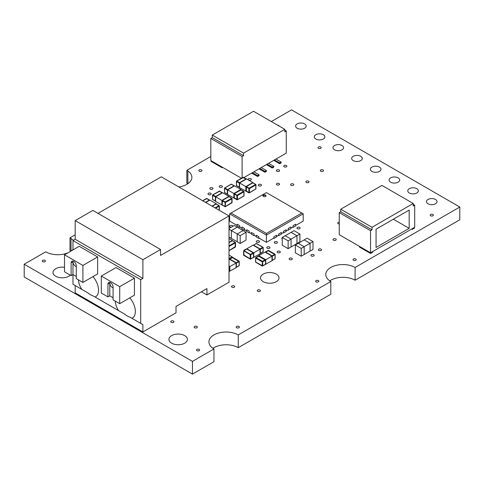 <?xml version="1.0" encoding="UTF-8"?>
<svg xmlns="http://www.w3.org/2000/svg" width="484" height="484" viewBox="0 0 484 484"><rect width="100%" height="100%" fill="white"/><g stroke="black" fill="none" stroke-linecap="round" stroke-linejoin="round"><path stroke-width="0.73" d="M211.115 160.736L211.115 161.414L222.156 167.791L222.743 167.446M222.156 167.107L222.156 167.791M243.918 177.58L252.406 172.673L257.561 175.65L257.561 176.497L251.668 173.103M257.561 175.65L259.031 174.797L259.031 175.65L257.561 176.497M259.031 174.797L253.876 171.826L259.769 168.426L264.917 171.403L264.917 172.25L259.031 168.849M252.406 172.673L253.876 171.826M264.917 171.403L266.394 170.549L266.394 171.403L264.917 172.25M266.394 170.549L261.239 167.573L267.126 164.173L272.28 167.149L272.28 168.002L266.394 164.602M259.769 168.426L261.239 167.573M272.28 167.149L273.75 166.302L268.602 163.326L274.488 159.926L279.637 162.902L279.637 163.749L273.75 160.349M279.637 162.902L281.113 162.049L281.113 162.902L279.637 163.749M281.113 162.049L275.959 159.079L286.262 153.125L286.262 131.031L284.792 131.878L284.792 129.331L243.573 153.125L243.573 155.679L242.103 156.526L242.103 177.87M274.488 159.926L275.959 159.079M273.75 166.302L273.75 167.149L272.28 168.002M267.126 164.173L268.602 163.326M284.792 130.178L286.262 131.031M284.792 129.331L253.513 111.272L212.294 135.066L212.294 137.619L210.818 138.466L210.818 160.561L241.449 178.245M210.818 138.466L242.103 156.526M212.294 137.619L243.573 155.679M212.294 135.066L243.573 153.125M414.407 227.45L414.407 228.127L412.199 229.404L412.199 228.726M411.612 229.065L412.199 229.404M359.497 246.404L359.497 247.082L370.538 253.459L370.538 230.68L339.26 212.621L340.73 211.768L340.73 209.221L381.949 185.42L413.233 203.486L413.233 206.033L414.703 205.18L414.703 227.28L370.538 252.775L339.26 234.716L339.26 212.621M372.747 251.505L372.747 252.182L370.538 253.459M409.18 228.345L376.062 247.463L376.062 229.192L409.18 210.068L409.18 228.345L393.359 219.204M413.233 203.486L372.014 227.28L372.014 229.827L370.538 230.68M372.014 229.827L340.73 211.768M414.703 205.18L413.233 204.333M372.014 227.28L340.73 209.221M237.13 224.201L237.13 225.901L239.707 227.389L239.707 225.689L237.142 224.195L239.713 225.683L239.731 226.948M244.499 228.448L241.921 226.96L244.499 228.448L244.499 229.718M244.499 230.148L241.915 228.66L241.915 226.96M244.493 230.148L244.493 228.448M249.284 232.907L249.278 231.213L246.707 229.718L249.284 231.207L249.284 232.483L251.486 233.736M249.278 232.913L246.701 231.425L246.701 229.725M251.486 232.489L251.486 234.189L254.064 235.672L254.064 233.972L251.492 232.483L254.07 233.972L254.07 235.248L256.272 236.501M256.278 235.242L256.272 236.948L258.843 238.437L258.843 236.737L256.278 235.242L258.855 236.73L258.867 238.001M276.527 236.501L278.724 235.248L278.724 233.972L281.301 232.483L278.724 233.972L278.724 235.672L281.307 234.189L281.307 232.489M281.307 233.736L283.509 232.465L283.509 231.207L286.086 229.718L283.509 231.207L283.509 232.907M286.092 229.725L286.092 231.425L283.515 232.913M288.295 229.718L288.295 228.448L290.878 226.96L288.295 228.448M290.878 226.96L290.878 228.66L288.301 230.148L288.301 228.448M293.062 226.948L293.08 225.683L295.657 224.195L293.08 225.683L293.08 227.383L295.663 225.901L295.663 224.201M273.926 238.001L273.944 236.73L276.527 235.248L273.944 236.73L273.95 238.437L276.527 236.948L276.515 235.242M262.969 196.002A1.561 0.901 180 0 1 263.381 195.578A1.561 0.901 180 0 1 264.905 195.342A1.561 0.901 180 0 1 266 196.002M263.381 195.149A1.561 0.901 180 0 1 265.081 194.955A1.561 0.901 180 0 1 266.043 195.79A1.561 0.901 180 0 1 264.482 196.692A1.561 0.901 180 0 1 262.921 195.79A1.561 0.901 180 0 1 263.381 195.149M301.786 213.033L266.4 233.463L266.4 235.079L303.184 213.837L266.4 192.602L229.61 213.837L266.4 235.079L266.4 242.345L258.855 237.989M266.4 233.463L231.007 213.033M295.663 225.447L303.184 221.109L303.184 213.837M293.08 226.942L290.878 228.212M288.295 229.7L286.092 230.971M273.944 237.989L266.4 242.345M237.13 225.447L229.61 221.109L229.61 213.837M246.701 230.971L244.499 229.7M241.915 228.212L239.713 226.942M92.988 276.612A14.314 8.264 60 0 1 95.584 296.807A14.314 8.264 60 0 1 95.094 297.055L93.067 295.881A14.314 8.264 60 0 1 88.209 293.08L81.766 289.359A14.314 8.264 60 0 1 78.366 279.806M129.791 297.86A14.314 8.264 60 0 1 132.386 318.055A14.314 8.264 60 0 1 131.896 318.303L129.869 317.129A14.314 8.264 60 0 1 125.011 314.328L118.568 310.607A14.314 8.264 60 0 1 115.168 301.054M95.094 297.055L118.568 310.607M131.896 318.303L142.895 324.655L142.895 331.939L176.019 312.815L176.019 306.439L206.934 288.591L206.934 294.968L229.011 282.22L229.011 215.924L160.561 255.449L160.561 249.496L142.895 259.696L142.895 278.391L140.687 279.667L140.687 323.379M72.975 249.919L72.975 240.572L140.687 279.667M81.766 289.359L72.975 284.283L72.975 274.567M64.511 254.808L79.231 246.308L97.629 256.931L97.629 273.932L82.909 282.432L82.909 265.432L64.511 254.808L64.511 271.808L71.118 275.62L71.136 262.885A3.642 2.105 60 0 1 71.886 261.215A3.642 2.105 60 0 1 74.699 262.195A3.642 2.105 60 0 1 76.284 265.861L76.272 278.596L82.909 282.432M101.313 276.055L116.033 267.555L134.431 278.179L134.431 295.179L119.711 303.68L119.711 286.679L101.313 276.055L101.313 293.056L107.932 296.88L107.932 284.132A3.642 2.105 60 0 1 108.688 282.462A3.642 2.105 60 0 1 111.495 283.436A3.642 2.105 60 0 1 113.087 287.103L113.087 299.856L119.711 303.68M129.869 317.129L142.895 324.655M93.067 295.881L125.011 314.328M76.272 276.473L72.957 274.561L71.118 275.62M72.957 274.561L72.975 261.82A3.642 2.105 -120 0 0 76.284 266.581M113.087 297.727L109.777 295.815L107.932 296.88M109.777 295.815L109.777 283.067A3.642 2.105 -120 0 0 113.087 287.829M134.431 278.179L119.711 286.679M97.629 256.931L82.909 265.432M97.998 213.377L161.299 176.829L229.011 215.924M201.411 291.779L206.934 294.968M88.209 293.08L75.183 285.56L75.183 292.844L142.895 331.939M72.975 240.572L75.183 239.296L142.895 278.391M75.183 239.296L75.183 220.601L142.895 259.696M75.183 220.601L92.843 210.401L160.561 249.496M294.018 230.638L291.078 232.338L296.964 235.738L299.905 234.038L294.018 230.638M285.185 235.738L282.245 237.438L288.131 240.838L291.078 239.138L285.185 235.738L291.084 232.35L296.958 235.744L296.964 243.561L299.905 241.861L299.905 234.038M282.245 237.438L282.245 245.261L288.131 248.661L296.964 243.561M288.131 240.838L288.131 248.661M296.958 243.555L296.958 235.744L291.078 239.138L291.078 246.961M307.104 238.195L304.164 239.895L310.05 243.295L312.997 241.595L307.104 238.195M304.164 239.895L310.044 243.301L310.05 251.117L312.997 249.417L312.997 241.595M310.05 243.295L310.05 251.117M295.331 244.995L295.331 252.811L301.217 256.211L304.164 254.511L304.164 246.695L298.271 243.295L295.331 244.995L301.217 248.395L301.217 256.211M301.217 248.395L310.044 243.301M304.164 254.505L310.044 251.111M298.289 243.307L304.17 239.907M229.011 229.21L231.346 230.559L237.233 227.159L234.286 225.459L229.011 228.508M229.011 237.033L237.233 241.77M240.179 235.66L240.179 243.476L237.233 241.776L237.233 233.96L240.179 235.66L246.066 232.259L243.119 230.559L237.233 233.96L231.352 230.566L231.346 238.376L231.352 230.566L237.233 227.159M240.179 243.476L246.066 240.076L246.066 232.259M243.107 230.566L237.227 227.171M222.44 205.071L222.065 204.768L222.065 200.703L224.957 202.463L225.483 202.463L225.223 202.003L224.957 206.529L225.393 206.704M231.685 202.947L225.411 206.698L222.174 204.92L222.44 200.4L222.065 200.685M225.223 206.68L225.483 202.463L231.951 198.73L231.685 198.271L231.878 202.959M228.636 196.819L229.168 196.819M225.369 206.716A0.375 0.375 0 0 1 225.036 206.698L222.253 205.089A0.375 0.375 0 0 1 222.065 204.768L222.174 204.611M231.951 202.487L225.483 206.529M215.84 196.679L215.652 197M219.161 191.113L222.301 192.947M222.114 192.747L215.652 196.48L212.869 194.877L219.597 191.295M219.064 191.295L212.682 194.852A0.375 0.375 0 0 0 212.494 195.179L212.603 199.087M212.869 199.547L212.494 199.245A0.375 0.375 0 0 0 212.682 199.565L215.465 201.175A0.375 0.375 0 0 0 215.652 201.223M222.114 204.956L215.652 201.459L215.652 196.788L221.908 200.4L228.902 196.359L222.646 192.747L215.652 196.788M221.908 205.071L221.908 200.4M215.592 208.174L219.234 206.069L219.155 205.597L219.204 210.262M215.924 204.157L216.451 204.157M219.234 209.826L219.107 210.207M206.45 198.458L209.59 200.285M202.711 200.739L206.886 198.634M206.353 198.634L202.596 200.678M212.01 206.111L216.191 203.703L209.929 200.092L205.754 202.5M246.368 191.259L246.368 186.582L246.102 187.042L249.417 188.645L249.151 188.191L248.885 188.645L248.885 192.711L249.321 192.892M255.612 189.129L249.339 192.88L249.417 188.645L255.879 184.918L255.8 184.44L255.812 189.147M249.151 192.862L246.102 190.799M252.563 183.006L253.096 183.006M255.879 188.675L255.988 184.761A0.375 0.375 0 0 0 255.8 184.44L253.017 182.831A0.375 0.375 0 0 0 252.684 182.813M255.988 188.839L249.417 192.711M239.768 182.861L239.58 183.188M236.537 181.21L236.537 181.518L236.537 181.21M242.998 177.483L246.229 179.128M246.047 178.935L239.58 182.662L236.797 181.058L243.525 177.483M236.797 185.735L236.537 185.275M246.041 191.138L239.58 187.647L239.58 182.97L245.836 186.582L252.829 182.547L246.574 178.935L239.58 182.97M245.836 191.259L245.836 186.582M231.031 184.386L231.564 184.386M224.57 188.119L224.57 188.427L224.57 188.119M227.807 189.77L227.619 190.097M224.836 192.638L224.461 192.354M231.11 184.216L224.649 187.949A0.375 0.375 0 0 0 224.461 188.27L224.57 192.184M240.602 189.909L234.401 193.491L241.129 189.909M240.687 189.734L243.912 191.827L243.646 191.368L237.184 195.094L236.918 195.554L237.45 195.554L234.401 193.491L234.141 193.951L236.918 195.554L236.918 199.62L237.45 199.62L234.141 197.708M234.202 193.485L234.401 198.162M243.912 195.578L243.646 196.038M234.081 198.047L227.619 194.55L227.619 189.879L233.875 193.491L240.869 189.456L234.607 185.844L227.619 189.879M233.875 198.162L233.875 193.491M255.697 257.736L259.007 256.115M258.48 256.133L265.474 260.168L265.401 259.696M265.474 263.925L265.395 264.403L262.612 266.006A0.375 0.375 0 0 1 262.274 266.031L262.691 265.837L255.697 262.104L255.697 258.045L262.159 261.771L262.691 261.771L262.425 261.318L262.237 266.006L255.776 262.28L255.697 261.802M255.588 261.953L255.588 257.887A0.375 0.375 0 0 1 255.776 257.567L258.559 255.957A0.375 0.375 0 0 1 258.934 255.957L265.395 259.69L262.425 261.318L255.963 257.585M265.438 259.72A0.375 0.375 0 0 1 265.583 260.017L265.583 264.076A0.375 0.375 0 0 1 265.395 264.403L265.208 264.385M265.341 252.261L268.578 250.609M268.045 250.609L275.039 254.644L274.972 254.173L271.808 255.988M271.996 256.314L271.996 255.794L265.528 252.061M275.039 258.402L274.773 258.861M271.996 256.096L265.002 252.061L258.746 255.673L265.734 259.708L271.996 256.096L271.996 260.773L265.534 264.264M265.734 264.385L265.734 259.708M256.084 243.7L256.538 243.525L263 247.257L263.078 247.735L263.012 247.27M260.029 249.405L259.841 249.078M253.38 245.352L256.163 243.525A0.375 0.375 0 0 1 256.538 243.525L256.611 243.7M263.078 251.492L262.812 251.952M246.513 249.224L246.955 249.048L253.428 252.781L253.507 253.259L253.447 252.793M243.73 250.827L250.724 254.868L250.458 254.409L250.198 254.868L250.198 258.928L250.645 259.103L243.73 254.893M253.507 257.016L253.241 257.476M243.996 255.352L243.73 251.136M260.029 249.187L253.035 245.152L246.779 248.764L253.773 252.799L260.029 249.187L260.029 253.864L253.568 257.355M253.773 257.476L253.773 252.799M229.011 266.442L229.688 266.92L229.011 266.793M229.579 270.834L229.313 271.294M229.446 259.164L232.683 257.512M232.151 257.512L239.144 261.554L239.078 261.082L235.914 262.897M236.101 263.223L236.101 262.697L229.634 258.97M239.144 265.311L238.878 265.764M229.011 266.139L229.839 266.617L236.101 263.006L236.101 267.682L229.634 271.173M236.101 263.006L229.011 259.025M229.839 271.294L229.839 266.617M232.096 240.911L232.623 240.911M229.011 246.513L235.406 242.823L235.327 242.345L235.139 247.04M235.406 246.58L229.011 250.579M229.011 242.387L232.362 240.451L229.011 238.521M229.011 258.625L232.072 256.859L229.011 255.092M232.072 256.859L232.072 257.434M244.529 250.24A1.585 0.914 180 0 1 244.529 250.198A1.585 0.914 180 0 1 246.193 249.284M210.685 193.261A1.585 0.914 180 0 1 211.151 193.909A1.585 0.914 180 0 1 209.566 194.822A1.585 0.914 180 0 1 207.975 193.909A1.585 0.914 180 0 1 208.955 193.062A1.585 0.914 180 0 1 210.685 193.261M282.245 239.108A1.585 0.914 180 0 1 281.821 238.485A1.585 0.914 180 0 1 282.245 237.868M335.757 238.921A1.585 0.914 180 0 1 336.223 239.568A1.585 0.914 180 0 1 334.638 240.481A1.585 0.914 180 0 1 333.046 239.568A1.585 0.914 180 0 1 334.027 238.721A1.585 0.914 180 0 1 335.757 238.921M212.555 187.865A1.585 0.914 180 0 1 213.02 188.512A1.585 0.914 180 0 1 211.435 189.425A1.585 0.914 180 0 1 209.844 188.512A1.585 0.914 180 0 1 210.824 187.665A1.585 0.914 180 0 1 212.555 187.865M279.111 169.987A1.585 0.914 180 0 1 279.577 170.634A1.585 0.914 180 0 1 277.985 171.554A1.585 0.914 180 0 1 276.4 170.634A1.585 0.914 180 0 1 277.38 169.787A1.585 0.914 180 0 1 279.111 169.987M250.881 178.687A1.585 0.914 180 0 1 251.347 179.334A1.585 0.914 180 0 1 249.756 180.254A1.585 0.914 180 0 1 248.171 179.334A1.585 0.914 180 0 1 249.151 178.493A1.585 0.914 180 0 1 250.881 178.687M293.316 183.981A1.585 0.914 180 0 1 293.782 184.628A1.585 0.914 180 0 1 292.197 185.541A1.585 0.914 180 0 1 290.612 184.628A1.585 0.914 180 0 1 291.592 183.781A1.585 0.914 180 0 1 293.316 183.981M259.95 290.025A1.585 0.914 180 0 1 260.41 290.672A1.585 0.914 180 0 1 258.825 291.592A1.585 0.914 180 0 1 257.24 290.672A1.585 0.914 180 0 1 258.22 289.825A1.585 0.914 180 0 1 259.95 290.025M173.484 321.055A1.585 0.914 180 0 1 173.944 321.703A1.585 0.914 180 0 1 172.358 322.622A1.585 0.914 180 0 1 170.773 321.703A1.585 0.914 180 0 1 171.753 320.856A1.585 0.914 180 0 1 173.484 321.055M201.525 169.944A1.585 0.914 180 0 1 201.991 170.592A1.585 0.914 180 0 1 200.4 171.511A1.585 0.914 180 0 1 198.815 170.592A1.585 0.914 180 0 1 199.795 169.751A1.585 0.914 180 0 1 201.525 169.944M199.19 349.387A1.585 0.914 180 0 1 199.65 350.041A1.585 0.914 180 0 1 198.065 350.954A1.585 0.914 180 0 1 196.48 350.041A1.585 0.914 180 0 1 197.46 349.194A1.585 0.914 180 0 1 199.19 349.387M318.369 280.581A1.585 0.914 180 0 1 318.835 281.228A1.585 0.914 180 0 1 317.25 282.142A1.585 0.914 180 0 1 315.665 281.228A1.585 0.914 180 0 1 316.639 280.381A1.585 0.914 180 0 1 318.369 280.581M432.877 214.472A1.585 0.914 180 0 1 433.343 215.12A1.585 0.914 180 0 1 431.758 216.033A1.585 0.914 180 0 1 430.173 215.12A1.585 0.914 180 0 1 431.147 214.273A1.585 0.914 180 0 1 432.877 214.472M299.675 227.371A1.585 0.914 180 0 1 300.141 228.018A1.585 0.914 180 0 1 298.555 228.932A1.585 0.914 180 0 1 296.964 228.018A1.585 0.914 180 0 1 297.944 227.171A1.585 0.914 180 0 1 299.675 227.371M286.401 165.522A1.585 0.914 180 0 1 286.867 166.169A1.585 0.914 180 0 1 285.282 167.083A1.585 0.914 180 0 1 283.691 166.169A1.585 0.914 180 0 1 284.671 165.322A1.585 0.914 180 0 1 286.401 165.522M269.479 246.961A1.585 0.914 180 0 1 269.945 247.608A1.585 0.914 180 0 1 268.36 248.522A1.585 0.914 180 0 1 266.775 247.608A1.585 0.914 180 0 1 267.755 246.761A1.585 0.914 180 0 1 269.479 246.961M279.861 251.329A1.585 0.914 180 0 1 280.321 251.976A1.585 0.914 180 0 1 278.736 252.896A1.585 0.914 180 0 1 277.151 251.976A1.585 0.914 180 0 1 278.131 251.129A1.585 0.914 180 0 1 279.861 251.329M342.019 145.496A5.288 3.055 180 0 1 343.567 147.656A5.288 3.055 180 0 1 338.28 150.712A5.288 3.055 180 0 1 332.992 147.656A5.288 3.055 180 0 1 336.259 144.837A5.288 3.055 180 0 1 342.019 145.496M398.108 177.882A5.288 3.055 180 0 1 399.657 180.036A5.288 3.055 180 0 1 394.369 183.091A5.288 3.055 180 0 1 389.082 180.036A5.288 3.055 180 0 1 392.342 177.217A5.288 3.055 180 0 1 398.108 177.882M304.63 123.91A5.288 3.055 180 0 1 306.178 126.07A5.288 3.055 180 0 1 300.891 129.125A5.288 3.055 180 0 1 295.603 126.07A5.288 3.055 180 0 1 298.864 123.251A5.288 3.055 180 0 1 304.63 123.91M435.497 199.468A5.288 3.055 180 0 1 437.046 201.628A5.288 3.055 180 0 1 431.758 204.678A5.288 3.055 180 0 1 426.471 201.628A5.288 3.055 180 0 1 429.731 198.803A5.288 3.055 180 0 1 435.497 199.468M70.277 275.136A9.257 5.342 180 0 1 59.871 277.647A9.257 5.342 180 0 1 52.992 272.486A9.257 5.342 180 0 1 64.511 267.307M276.303 274.107A9.257 5.342 180 0 1 279.014 277.883A9.257 5.342 180 0 1 269.763 283.225A9.257 5.342 180 0 1 260.507 277.883A9.257 5.342 180 0 1 266.224 272.946A9.257 5.342 180 0 1 276.303 274.107M184.7 335.63A9.257 5.342 180 0 1 187.411 339.405A9.257 5.342 180 0 1 178.154 344.747A9.257 5.342 180 0 1 168.904 339.405A9.257 5.342 180 0 1 174.615 334.468A9.257 5.342 180 0 1 184.7 335.63M360.713 156.29A5.288 3.055 180 0 1 362.262 158.449A5.288 3.055 180 0 1 356.974 161.505A5.288 3.055 180 0 1 351.686 158.449A5.288 3.055 180 0 1 354.954 155.63A5.288 3.055 180 0 1 360.713 156.29M323.324 134.703A5.288 3.055 180 0 1 324.873 136.863A5.288 3.055 180 0 1 319.585 139.918A5.288 3.055 180 0 1 314.298 136.863A5.288 3.055 180 0 1 317.564 134.044A5.288 3.055 180 0 1 323.324 134.703M379.408 167.089A5.288 3.055 180 0 1 380.956 169.243A5.288 3.055 180 0 1 375.669 172.298A5.288 3.055 180 0 1 370.381 169.243A5.288 3.055 180 0 1 373.648 166.423A5.288 3.055 180 0 1 379.408 167.089M416.803 188.675A5.288 3.055 180 0 1 418.351 190.835A5.288 3.055 180 0 1 413.064 193.884A5.288 3.055 180 0 1 407.776 190.835A5.288 3.055 180 0 1 411.037 188.01A5.288 3.055 180 0 1 416.803 188.675M259.013 240.917A1.585 0.914 180 0 1 259.478 241.564A1.585 0.914 180 0 1 257.893 242.478A1.585 0.914 180 0 1 256.302 241.564A1.585 0.914 180 0 1 257.282 240.717A1.585 0.914 180 0 1 259.013 240.917M291.822 258.238A1.585 0.914 180 0 1 292.288 258.886A1.585 0.914 180 0 1 290.702 259.799A1.585 0.914 180 0 1 289.117 258.886A1.585 0.914 180 0 1 290.091 258.039A1.585 0.914 180 0 1 291.822 258.238M231.267 227.208A1.585 0.914 180 0 1 229.664 226.288A1.585 0.914 180 0 1 230.644 225.441A1.585 0.914 180 0 1 232.374 225.641A1.585 0.914 180 0 1 232.834 226.288A1.585 0.914 180 0 1 232.834 226.3M221.902 185.923A1.585 0.914 180 0 1 222.368 186.57A1.585 0.914 180 0 1 220.783 187.483A1.585 0.914 180 0 1 219.191 186.57A1.585 0.914 180 0 1 220.172 185.723A1.585 0.914 180 0 1 221.902 185.923M339.26 223.965A1.585 0.914 180 0 1 337.723 223.051A1.585 0.914 180 0 1 339.26 222.138M355.758 258.994A1.585 0.914 180 0 1 356.224 259.642A1.585 0.914 180 0 1 354.639 260.555A1.585 0.914 180 0 1 353.054 259.642A1.585 0.914 180 0 1 354.034 258.795A1.585 0.914 180 0 1 355.758 258.994M238.914 326.452A1.585 0.914 180 0 1 239.38 327.099A1.585 0.914 180 0 1 237.795 328.019A1.585 0.914 180 0 1 236.21 327.099A1.585 0.914 180 0 1 237.184 326.258A1.585 0.914 180 0 1 238.914 326.452M277.562 125.156A1.585 0.914 180 0 1 278.645 125.423A1.585 0.914 180 0 1 279.105 126.046M44.951 260.344A1.585 0.914 180 0 1 45.417 260.991A1.585 0.914 180 0 1 43.832 261.904A1.585 0.914 180 0 1 42.241 260.991A1.585 0.914 180 0 1 43.221 260.144A1.585 0.914 180 0 1 44.951 260.344M234.244 285.977A1.585 0.914 180 0 1 234.704 286.625A1.585 0.914 180 0 1 233.119 287.544A1.585 0.914 180 0 1 231.533 286.625A1.585 0.914 180 0 1 232.514 285.778A1.585 0.914 180 0 1 234.244 285.977M196.849 326.452A1.585 0.914 180 0 1 197.315 327.099A1.585 0.914 180 0 1 195.73 328.019A1.585 0.914 180 0 1 194.144 327.099A1.585 0.914 180 0 1 195.125 326.258A1.585 0.914 180 0 1 196.849 326.452M320.704 147.009A1.585 0.914 180 0 1 321.17 147.656A1.585 0.914 180 0 1 319.585 148.576A1.585 0.914 180 0 1 318 147.656A1.585 0.914 180 0 1 318.98 146.809A1.585 0.914 180 0 1 320.704 147.009M323.046 169.944A1.585 0.914 180 0 1 323.512 170.592A1.585 0.914 180 0 1 321.921 171.511A1.585 0.914 180 0 1 320.335 170.592A1.585 0.914 180 0 1 321.315 169.751A1.585 0.914 180 0 1 323.046 169.944M308.592 181.204A1.585 0.914 180 0 1 309.052 181.851A1.585 0.914 180 0 1 307.467 182.77A1.585 0.914 180 0 1 305.882 181.851A1.585 0.914 180 0 1 306.862 181.01A1.585 0.914 180 0 1 308.592 181.204M279.111 183.545A1.585 0.914 180 0 1 279.577 184.192A1.585 0.914 180 0 1 277.985 185.112A1.585 0.914 180 0 1 276.4 184.192A1.585 0.914 180 0 1 277.38 183.345A1.585 0.914 180 0 1 279.111 183.545M260.973 184.519A1.585 0.914 180 0 1 261.439 185.166A1.585 0.914 180 0 1 259.854 186.08A1.585 0.914 180 0 1 258.268 185.166A1.585 0.914 180 0 1 259.249 184.319A1.585 0.914 180 0 1 260.973 184.519M321.08 249.115A1.585 0.914 180 0 1 321.545 249.768A1.585 0.914 180 0 1 319.96 250.682A1.585 0.914 180 0 1 318.375 249.768A1.585 0.914 180 0 1 319.349 248.921A1.585 0.914 180 0 1 321.08 249.115M313.699 254.675A1.585 0.914 180 0 1 314.158 255.322A1.585 0.914 180 0 1 312.573 256.242A1.585 0.914 180 0 1 310.988 255.322A1.585 0.914 180 0 1 311.968 254.475A1.585 0.914 180 0 1 313.699 254.675M276.963 241.776A1.585 0.914 180 0 1 277.423 242.423A1.585 0.914 180 0 1 275.838 243.343A1.585 0.914 180 0 1 274.253 242.423A1.585 0.914 180 0 1 275.233 241.583A1.585 0.914 180 0 1 276.963 241.776M213.958 348.958L213.958 361.705L192.457 374.12L24.2 276.975L24.2 264.228L192.457 361.373L213.958 348.958L212.942 348.323A17.188 9.922 180 0 1 208.925 341.94A17.188 9.922 180 0 1 219.53 332.774A17.188 9.922 180 0 1 238.261 334.928L330.802 281.5L329.792 280.859A17.188 9.922 180 0 1 325.768 274.482A17.188 9.922 180 0 1 336.38 265.317A17.188 9.922 180 0 1 355.105 267.464L459.8 207.025L291.543 109.88L271.324 121.551M67.911 252.842A17.188 9.922 180 0 1 45.702 251.819L24.2 264.228M71.015 251.051L71.015 238.424A17.188 9.922 180 0 1 73.259 240.409M72.975 249.514A17.188 9.922 180 0 1 71.783 250.609M75.183 234.794L70.005 237.783L70.005 250.531L70.918 251.111M70.005 237.783L71.015 238.424M210.818 156.483L186.848 170.326L186.848 183.073L187.865 183.708A17.188 9.922 0 0 0 187.865 183.708L187.865 170.961A17.188 9.922 180 0 1 191.882 177.338A17.188 9.922 180 0 1 178.856 186.969M186.848 170.326L187.865 170.961M355.105 267.464L355.105 280.218L459.8 219.772L459.8 207.025M355.105 280.218A17.188 9.922 0 0 0 329.786 280.859M238.261 334.928L238.261 347.675L330.802 294.248L330.802 281.5M238.261 347.675A17.188 9.922 0 0 0 212.942 348.317M192.457 374.12L192.457 361.373M71.136 262.885L72.975 261.82M109.777 283.067L107.932 284.132M225.223 202.003L222.44 200.4L228.902 196.667L231.685 198.271L225.223 202.003M212.603 195.33L215.386 196.94L215.386 200.999L212.603 199.396L212.603 195.33M212.276 206.263L216.191 204.006L218.968 205.615L215.059 207.872M209.403 200.092L205.488 202.348M249.151 188.191L246.368 186.582L252.829 182.849L255.612 184.458L249.151 188.191M236.537 181.518L239.32 183.121L239.32 187.187L236.537 185.578L236.537 181.518M231.298 184.235L234.081 185.844L227.619 189.571L224.836 187.967L231.298 184.235M227.353 194.096L224.57 192.487L224.57 188.427L227.353 190.031L227.353 194.096M243.912 191.827L243.912 195.887L237.45 199.62L237.45 195.554L243.912 191.827M265.474 264.228L262.691 265.837L262.691 261.771L265.474 260.168L265.474 264.228M275.039 258.704L272.256 260.313L272.256 256.248L275.039 254.644L275.039 258.704M262.812 247.276L260.029 248.885L253.568 245.152L256.351 243.549L262.812 247.276M260.295 249.345L263.078 247.735L263.078 251.801L260.295 253.404L260.295 249.345M253.241 252.799L250.458 254.409L243.996 250.676L246.779 249.072L253.241 252.799M250.724 254.868L253.507 253.259L253.507 257.325L250.724 258.928L250.724 254.868M229.011 267.404L229.579 267.077L229.579 271.137L229.011 271.464M239.144 265.613L236.361 267.222L236.361 263.157L239.144 261.554L239.144 265.613M229.011 242.69L232.362 240.76L235.139 242.363L229.011 245.902M228.714 196.649L222.253 200.382A0.375 0.375 0 0 0 222.065 200.66M232.06 202.645L232.06 198.579A0.375 0.375 0 0 0 231.872 198.252L229.089 196.649A0.375 0.375 0 0 0 228.751 196.631M222.44 192.868A0.375 0.375 0 0 0 222.301 192.729L219.518 191.126A0.375 0.375 0 0 0 219.185 191.107M219.343 209.983L219.343 205.918A0.375 0.375 0 0 0 219.155 205.597L216.378 203.988A0.375 0.375 0 0 0 216.039 203.97M216.003 203.988L212.167 206.202M209.729 200.207A0.375 0.375 0 0 0 209.59 200.067L206.807 198.464A0.375 0.375 0 0 0 206.468 198.446M252.642 182.831L246.181 186.564A0.375 0.375 0 0 0 245.999 186.842M245.993 186.891L245.993 190.95A0.375 0.375 0 0 0 246.181 191.277L248.964 192.88A0.375 0.375 0 0 0 249.296 192.898M243.077 177.307L236.615 181.04A0.375 0.375 0 0 0 236.428 181.367L236.428 185.426A0.375 0.375 0 0 0 236.615 185.753L239.392 187.356A0.375 0.375 0 0 0 239.58 187.405M246.368 179.05A0.375 0.375 0 0 0 246.229 178.917L243.452 177.307A0.375 0.375 0 0 0 243.113 177.289M234.401 185.959A0.375 0.375 0 0 0 234.268 185.82L231.485 184.216A0.375 0.375 0 0 0 231.152 184.192M224.461 192.378A0.375 0.375 0 0 0 224.649 192.656L227.432 194.266A0.375 0.375 0 0 0 227.619 194.314M234.177 193.497A0.375 0.375 0 0 0 234.026 193.794L234.026 197.859A0.375 0.375 0 0 0 234.214 198.186L236.997 199.789A0.375 0.375 0 0 0 237.372 199.789L243.833 196.056A0.375 0.375 0 0 0 244.021 195.736L244.021 191.67A0.375 0.375 0 0 0 243.833 191.349L241.05 189.74A0.375 0.375 0 0 0 240.723 189.716M274.96 254.167L268.499 250.434A0.375 0.375 0 0 0 268.124 250.434L265.341 252.043A0.375 0.375 0 0 0 265.208 252.176M271.996 260.537A0.375 0.375 0 0 0 272.183 260.483L274.96 258.879A0.375 0.375 0 0 0 275.148 258.553L275.148 254.493A0.375 0.375 0 0 0 275.003 254.191M263.187 251.644L263.187 247.584A0.375 0.375 0 0 0 263.036 247.282M260.029 253.628A0.375 0.375 0 0 0 260.217 253.574L263 251.97A0.375 0.375 0 0 0 263.181 251.686M246.925 249.03A0.375 0.375 0 0 0 246.592 249.054L243.809 250.658A0.375 0.375 0 0 0 243.621 250.984L243.621 255.044A0.375 0.375 0 0 0 243.809 255.37L250.27 259.103A0.375 0.375 0 0 0 250.645 259.103L253.428 257.494A0.375 0.375 0 0 0 253.616 257.167L253.616 253.108A0.375 0.375 0 0 0 253.465 252.805M229.011 271.591L229.501 271.312A0.375 0.375 0 0 0 229.688 270.986L229.688 266.92A0.375 0.375 0 0 0 229.543 266.623M229.501 266.599L229.011 266.315M239.066 261.076L232.604 257.343A0.375 0.375 0 0 0 232.229 257.343L229.446 258.952A0.375 0.375 0 0 0 229.313 259.085M236.101 267.44A0.375 0.375 0 0 0 236.289 267.392L239.066 265.789A0.375 0.375 0 0 0 239.253 265.462L239.253 261.396A0.375 0.375 0 0 0 239.108 261.1M229.011 250.706L235.327 247.058A0.375 0.375 0 0 0 235.514 246.731L235.514 242.672A0.375 0.375 0 0 0 235.327 242.345L232.544 240.742A0.375 0.375 0 0 0 232.217 240.717M232.175 240.742L229.011 242.563"/></g></svg>

